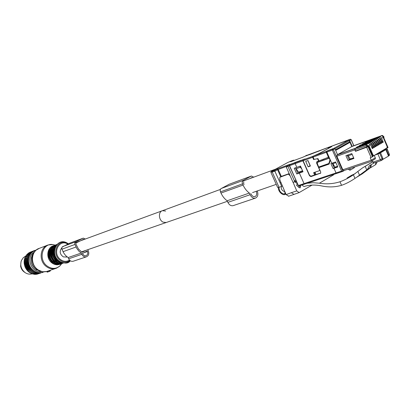 <?xml version="1.0" encoding="UTF-8"?>
<svg xmlns="http://www.w3.org/2000/svg" width="410" height="410" viewBox="0 0 410 410"><rect width="100%" height="100%" fill="white"/><g stroke="black" fill="none" stroke-linecap="round" stroke-linejoin="round"><path stroke-width="0.61" d="M21.007 261.744L20.638 266.223C21.182 268.945 22.581 271.01 24.825 272.409M40.974 271.517C32.287 273.142 25.917 259.074 32.728 253.252L34.061 252.211M36.013 250.177L34.911 250.448M35.624 250.505L35.649 250.172M35.475 250.638L34.783 250.407L30.494 252.063M43.388 271.871L42.953 272.342L42.609 271.933L42.112 272.655L41.569 272.24L41.01 272.922L40.498 272.419L39.637 273.06L39.401 272.46L38.724 273.039L38.299 272.368L37.331 272.834L37.202 272.137L36.188 272.517L36.121 271.779L35.306 272.168L35.07 271.297L34.004 271.476L34.066 270.687L32.99 270.764L33.123 269.964L32.041 269.944L32.241 269.139L31.344 269.216L31.447 268.217L30.55 268.217L30.74 267.207L29.848 267.13L30.13 266.131L29.146 265.726L29.628 264.993L28.777 264.768L29.238 263.809L28.418 263.517L28.966 262.6L28.152 261.969L28.818 261.375L28.075 260.955L28.792 260.15L28.1 259.679L28.884 258.946L28.295 258.167L29.105 257.767L28.603 256.962L29.438 256.634L28.925 256.05L29.889 255.563L29.443 254.958L30.448 254.564L30.073 253.944L31.109 253.646L30.97 252.847L31.867 252.826L31.631 252.211L32.703 252.114L32.739 251.381L33.615 251.514L33.517 250.935L34.589 251.038L34.558 250.484M33.733 250.828L29.484 252.473L33.517 250.935M32.739 251.381L28.705 252.919L32.539 251.509M31.631 252.211L27.603 253.744L31.816 252.053M30.217 253.744L26.194 255.266L30.073 253.944M29.566 254.738L25.425 256.47L29.443 254.958M28.925 256.05L25.005 257.321L29.028 255.814M28.526 257.213L24.508 258.71L28.603 256.962M28.249 258.428L24.231 259.914L28.295 258.167M28.1 259.679L24.077 261.16L28.121 259.417M28.075 260.955L24.057 262.426L28.07 260.688M28.182 262.241L24.159 263.702L24.128 263.435L28.152 261.969M28.418 263.517L24.39 264.962L24.333 264.701L28.357 263.251M28.777 264.768L24.749 266.203L24.661 265.946L28.69 264.506M29.253 265.977L25.22 267.407L25.112 267.156L29.146 265.726M29.848 267.13L25.809 268.55L25.681 268.314L29.715 266.895M30.55 268.217L26.506 269.626L26.353 269.406L30.391 267.996M31.344 269.216L27.127 270.421L31.17 269.016M32.231 270.123L27.993 271.338L32.041 269.944M32.99 270.764L29.141 272.312L33.195 270.923M34.004 271.476L30.166 272.988L34.225 271.604M35.075 272.061L31.237 273.542L35.306 272.168M36.188 272.517L32.349 273.967L36.423 272.594M37.331 272.834L33.251 274.203L37.571 272.886M38.724 273.039L34.64 274.403L38.484 273.019M39.878 273.05L35.547 274.423L39.637 273.06M41.01 272.922L36.68 274.321L40.774 272.957M42.953 272.342L42.138 272.614M43.855 271.876L43.275 272.071M30.806 253.026L26.778 254.554L30.97 252.847M28.377 253.365L28.505 253.047M27.465 254.179L27.603 253.744M26.009 256.081L26.05 255.466M25.456 257.152L25.425 256.47M29.438 256.634L25.025 258.279L24.907 257.557M29.105 257.767L24.692 259.402L24.508 258.71M25.025 258.279L24.585 258.464M28.884 258.946L24.472 260.57L24.231 259.914M24.692 259.402L24.277 259.658M28.792 260.15L24.38 261.77L24.077 261.16M24.472 260.57L24.103 260.898M28.818 261.375L24.405 262.984L24.057 262.426M24.38 261.77L24.052 262.159M28.966 262.6L24.549 264.199L24.159 263.702M24.405 262.984L24.128 263.435M29.238 263.809L24.82 265.398L24.39 264.962M24.549 264.199L24.333 264.701M29.628 264.993L25.205 266.567L24.749 266.203M24.82 265.398L24.661 265.946M30.13 266.131L25.702 267.694L25.22 267.407M25.205 266.567L25.112 267.156M30.74 267.207L26.307 268.765L25.809 268.55M25.702 267.694L25.681 268.314M31.447 268.217L27.009 269.765L26.506 269.626M26.307 268.765L26.353 269.406M32.241 269.139L27.301 270.62M27.009 269.765L27.127 270.421M33.123 269.964L28.182 271.517M27.798 270.677L27.993 271.338M28.669 271.497L28.936 272.153M34.066 270.687L29.141 272.312M29.612 272.209L29.945 272.855M30.617 272.834L31.011 273.434M31.698 273.388L32.118 273.885M32.826 273.808L33.251 274.203M33.989 274.09L34.399 274.382M35.199 274.218L35.547 274.423M36.423 274.198L36.68 274.321M26.67 255.087L26.778 254.554M31.888 273.885L31.888 273.885C29.566 274.48 27.321 274.064 25.159 272.645C21.161 269.406 19.911 265.362 21.407 260.509L23.38 257.572L25.984 255.948M49.179 270.631L49.507 271.353L47.601 272.066L47.242 271.287M46.776 271.435L47.088 272.122L47.524 271.907M50.102 270.323L50.404 270.892L49.507 271.353M47.504 271.189L47.842 271.943M52.649 247.696L52.075 248.701M54.586 246.953L54.002 247.983M163.093 222.138L166.188 222.517L163.093 222.138C158.562 220.124 158.127 211.683 162.473 210.689C158.127 211.683 158.562 220.124 163.093 222.138M165.671 211.063L162.473 210.689L220.329 189.435M61.725 247.953C59.255 251.33 59.814 254.318 63.406 256.916L66.656 257.014M83.143 238.184L69.992 243.058L62.053 247.102L61.772 248.783L63.55 252.709L65.559 255.471L68.106 257.567L68.67 258.807C69.726 260.796 71.207 261.616 73.108 261.272L73.446 261.16M68.106 257.567L81.236 253.047L81.81 254.318C82.892 256.352 84.393 257.198 86.315 256.855C88.632 255.83 89.324 253.892 88.391 251.043L87.837 249.669M85.347 239.02L83.302 238.123L75.496 241.885L74.789 242.894L74.845 244.257L76.89 248.568L79.043 251.304L81.236 253.047M82.738 253.857C83.517 255.322 84.598 255.932 85.987 255.681C87.648 254.943 88.145 253.549 87.474 251.499L87.263 251.022L82.523 253.38L82.738 253.857M85.915 250.336L82.072 252.242L81.616 251.971L78.438 248.988L75.865 244.022L76.173 242.904L83.589 239.312L84.296 239.404M342.806 169.766L371.281 160.192L370.215 157.742L372.459 156.835L368.067 146.765L355.485 151.336L354.834 149.845L354.988 148.589L337.025 155L336.861 156.23L342.806 169.766L343.908 170.58L371.542 161.33L371.281 160.192L375.293 157.783L374.258 155.467M348.049 160.5L353.943 158.465L351.8 153.576L345.922 155.646L348.049 160.5L353.825 158.193M344.584 170.35L342.832 171.375L341.591 171.083L332.366 150.101L326.862 152.11L326.995 151.157L326.708 151.264L327.339 150.911L334.027 148.292L334.929 148.784L337.563 154.693L337.025 155M352.841 146.047L352.195 146.385L349.684 140.553L348.797 140.066L343.893 141.768M355.542 148.317L354.988 148.589M356.587 150.67L355.485 151.336M356.597 150.696L368.067 146.765M368.616 146.447L373.054 156.482L372.459 156.835M347.162 155.211L349.202 159.792M373.997 159.613L375.355 158.793L375.293 157.783M355.526 148.282L337.563 154.693M386.24 148.312L387.378 147.923L387.071 147.195M370.973 139.502L352.195 146.385M370.809 139.569L370.133 139.918M370.163 139.943L351.826 146.554L337.548 154.662L355.911 148.102L355.193 148.517L355.034 149.773L355.583 151.023L369.097 145.955L373.023 154.97L374.033 155.605L386.999 147.861L387.137 146.565L383.299 137.714L383.76 137.652L383.37 137.883M383.493 149.958L387.142 148.85L379.716 153.299L374.755 155.175M372.326 160.617L372.992 162.109L374.084 162.924L381.356 160.5M375.996 154.432L378.02 153.74L384.293 149.993L382.274 150.685M380.239 151.9L380.403 152.32M335.58 161.945L330.885 163.58L333.089 168.582L337.789 166.972L335.58 161.945M354.184 167.142L354.399 167.634L350.422 170.012L349.807 168.602M350.422 170.012L349.832 170.206L348.146 169.161M344.584 141.353L343.877 141.727M383.76 137.652L388.039 147.523L387.378 147.923M385.795 149.553L388.511 156.077L382.822 159.434M380.541 152.802L382.878 158.409L382.93 159.367L381.577 160.428L382.166 159.833L382.115 158.875L379.716 153.299M386.215 149.404L388.536 154.97L388.511 156.077M332.141 163.144L334.252 167.864L337.671 166.701M326.708 151.264L326.575 152.218L330.209 160.464L329.158 164.082L318.811 167.68L329.24 163.8M295.431 167.844L297.891 173.297L302.908 171.539M320.743 172.999L311.651 175.972M289.342 165.671L287.974 166.419L287.605 165.686L289.639 164.584L303.231 159.803L302.903 160.838L309.519 175.782L310.929 176.613L320.692 173.107L320.702 171.964L318.811 167.68M297.891 173.297L296.758 173.968L294.231 168.274L300.468 166.035L303.016 171.775L299.351 173.056L304.041 183.624L304.691 184.08L336.651 173.435M333.089 168.582L334.252 167.864M296.758 173.968L299.351 173.056M389.034 155.651L389.29 154.508L387.03 148.922M303.231 159.803L304.809 159.065M320.369 150.506L306.644 155.636M320.851 150.244L320.389 150.367M366.422 141.609L378.379 137.499L380.752 138.739L382.479 142.624L383.263 142.157L381.613 138.237L380.952 137.335L379.86 136.889L367.503 141.414M366.012 142.255L376.928 138.329L379.311 139.574L381.039 143.464L381.828 143.003L380.162 139.082L379.117 137.934L377.82 137.816L378.379 137.499M376.37 138.652L362.609 143.792L375.478 139.164L377.861 140.415L379.593 144.31L380.388 143.849L378.717 139.918L377.666 138.77L376.37 138.652L376.928 138.329M363.111 143.92L374.022 140.005L376.406 141.255L378.143 145.16L378.937 144.694L377.261 140.758L376.216 139.605L374.919 139.487L375.478 139.164M373.459 140.328L359.683 145.463L372.557 140.845L374.945 142.101L376.682 146.016L377.487 145.545L375.806 141.604L374.755 140.446L373.459 140.328L374.022 140.005M360.19 145.596L371.091 141.691L373.479 142.952L375.222 146.872L376.026 146.401L374.34 142.449L373.29 141.291L371.993 141.173L372.557 140.845M370.522 142.019L356.736 147.149L369.615 142.542L372.008 143.808L373.756 147.733L374.561 147.262L372.874 143.3L371.819 142.142L370.522 142.019L371.091 141.691M357.279 147.282L368.108 143.408L370.512 144.668L372.28 148.599L373.09 148.123L371.398 144.156L370.343 142.993L369.046 142.87L369.615 142.542M383.591 136.304L384.073 137.263L383.299 137.714M364.956 142.449L377.82 137.816M380.48 142.188L381.341 141.88M381.828 143.003L380.721 142.731M363.501 143.28L364.567 143.085M379.035 143.034L379.901 142.726M380.388 143.849L379.27 143.577M362.045 144.11L374.919 139.487M377.579 143.879L378.45 143.572M378.937 144.694L377.82 144.422M360.585 144.95L361.656 144.756M376.124 144.73L376.995 144.422M377.487 145.545L376.359 145.273M359.114 145.791L371.993 141.173M374.658 145.586L375.534 145.273M376.026 146.401L374.894 146.124M357.643 146.631L358.724 146.442M373.187 146.442L374.069 146.134M374.561 147.262L373.428 146.98M356.162 147.477L369.046 142.87M371.711 147.303L372.598 146.99M373.09 148.123L371.947 147.841M370.512 144.668L368.221 146.001L366.458 145.714L355.034 149.773M349.033 159.413L353.656 157.809L350.181 159.008L347.808 154.98M337.548 154.662L335.652 150.409M373.023 154.97L372.47 155.159M374.033 155.605L372.844 156.01M351.826 146.554L349.996 142.367L348.956 142.706M383.985 137.319L381.572 135.674C382.007 135.115 382.786 135.52 383.909 136.884L381.613 138.237M381.92 141.347L382.781 141.045M383.263 142.157L382.161 141.891M367.006 146.98L365.843 144.715L367.375 144.971L368.38 146.37M352.18 154.437L351.806 153.576L347.782 154.995M349.996 142.367L335.677 150.398M347.106 143.259L348.91 142.598M335.513 150.106L347.572 143.346L346.347 143.684M352.169 154.421L348.151 155.831M343.478 145.642L343.365 145.355M343.606 145.217L343.718 145.509M346.137 144.156L346.025 143.864M328.707 157.163L329.081 158.004L328.81 158.157L318.452 161.899M333.704 164.933L333.289 165.076L332.397 163.052M336.077 163.083L335.513 161.965M334.068 165.517L333.32 165.773M333.043 165.163L334.042 165.527M329.199 158.173L330.029 160.054M329.85 160.156L328.887 163.477L329.42 163.175M329.025 158.275L317.806 162.263L317.422 162.565L317.361 163.687L318.683 167.039L328.887 163.477M335.252 167.526L332.92 163.682L335.826 162.673M332.612 162.98L332.92 163.682M337.502 166.322L335.088 167.147M315.398 152.402L309.232 154.78M304.845 156.307L303.01 157.153M330.398 146.621L315.31 152.433M307.187 155.226L306.531 155.344M321.296 149.998L330.378 146.631L328.128 147.872L331.413 146.734L330.081 147.523M300.074 160.956L300.858 160.366L294.482 162.703L293.704 163.293M330.06 147.482L319.272 153.448L312.779 156.348L303.795 159.628M305.845 155.6L306.577 155.323M290.7 161.709L302.959 157.179L290.516 161.781L293.411 160.202L287.774 162.503L291.505 160.91M294.529 160.295L293.411 160.202M287.728 162.529L271.097 171.575L270.887 172.39L277.611 187.442L279.02 187.278L272.266 172.149L272.547 171.201L271.348 171.416M270.892 172.39L274.864 171.196L274.51 170.483L277.524 168.843L277.585 169.709L274.864 171.196L281.696 186.365L279.02 187.278M281.347 176.449L278.211 169.427L277.524 168.843L289.952 164.287L287.605 165.686M286.272 167.034L287.974 166.414L294.349 180.759L294.303 181.932L293.078 182.481L286.272 167.034L286.938 165.932M294.482 162.703L294.498 163.001M314.096 159.362L317.571 158.732L318.596 161.053L316.638 161.919L316.602 163.108L319.872 170.514L313.609 172.666L314.619 174.957L311.005 176.187L309.596 175.357L303.123 160.751L303.39 159.895M313.66 159.603L312.64 157.286L312.779 156.348M280.163 182.87L280.927 182.44M297.834 173.163L302.846 171.4M295.528 167.808L298.526 172.138L302.544 170.724M308.141 166.839L305.706 161.34L307.971 160.52L310.411 166.035L308.141 166.839L310.103 165.676L308.171 161.186L310.103 165.676M317.622 162.355L317.678 161.381M319.492 166.757L319.677 167.188M281.696 186.365L282.428 185.95M296.138 180.964L294.195 182.05M295.964 168.797L300.366 167.224L301.827 169.104M299.925 166.229L300.366 167.224M314.291 172.431L315.249 174.599L314.619 174.957M318.944 160.858L318.596 161.053M317.878 161.309L318.201 162.037M320.174 166.516L320.343 166.896M314.998 172.19L316.064 174.593M322.07 159.797L322.362 160.453M324.387 165.046L324.556 165.43M323.567 159.264L323.859 159.921M325.888 164.523L326.058 164.907M330.752 146.508L328.641 147.656L331.839 146.554L319.405 153.427L313.235 156.164L313.096 157.102L314.121 159.418L317.94 158.583L318.965 160.904L328.748 157.143M327.236 150.967L326.437 151.341L326.304 152.294L328.169 156.533L328.149 157.481M334.575 148.374L334.001 148.271L327.211 150.911M330.665 146.539L347.48 140.44L348.444 140.225L349.335 140.712L349.791 141.757L335.39 149.819M335.636 149.681L335.764 149.968M372.833 161.745L362.45 167.957L367.247 165.122L365.207 166.352L366.658 169.673L367.493 169.397L369.282 165.789L374.186 162.893M373.638 163.226L373.407 162.693M365.207 166.352L372.864 161.822M371.229 164.646L369.512 168.161L367.493 169.397M371.25 164.63L370.84 167.593L369.067 168.433M375.775 162.365L375.432 164.789L370.84 167.593M377.174 161.899L376.088 164.149L375.468 164.528M367.293 169.463L356.741 177.212L362.389 173.758L370.24 167.88M302.324 184.869L302.693 185.709L304.071 186.535C309.447 184.802 315.31 184.602 321.655 185.93C328.533 187.401 335.165 187.201 341.545 185.32C345.743 183.911 350.222 181.604 354.978 178.396L353.415 174.824L362.45 167.957M354.978 178.396L356.741 177.212M353.415 174.824C348.628 177.966 344.149 180.277 339.977 181.763C333.381 183.859 326.529 184.341 319.405 183.208L333.622 174.814L332.853 174.706M348.531 177.786L347.07 178.017L351.601 175.275L355.198 173.655M307.141 183.265L313.117 182.716L319.405 183.208M321.168 178.596L319.252 179.232M351.601 175.275L352.989 175.09M297.732 184.556L296.527 184.828L296.553 185.238L299.146 187.642L300.181 187.857L300.581 186.381L300.366 185.525M295.174 181.948L296.389 181.533L295.251 181.789L295.297 182.214L297.353 183.772M289.147 173.614L281.685 176.264L279.851 177.284L289.229 173.804M288.486 174.224L290.095 175.782M279.851 177.284L279.825 179.846L286.124 194.607L288.727 196.195M312.01 185.1L299.121 192.613L296.748 190.906L293.145 182.455M293.903 194.309L291.336 192.685L286.124 194.607M278.329 187.36C278.098 192.116 283.11 195.734 285.181 194.396L285.924 194.13M297.019 182.952L296.594 183.198M257.301 190.937C258.474 194.601 257.813 197.01 255.317 198.163C253.206 198.491 251.473 197.343 250.115 194.714L249.372 193.054C246.738 191.121 244.642 188.457 243.079 185.064L242.535 183.854C241.961 182.281 242.166 181.138 243.156 180.421L251.448 176.013L253.718 177.176M256.235 191.306L256.235 191.306C257.157 193.997 256.701 195.77 254.866 196.636C253.344 196.877 252.099 196.052 251.12 194.155L250.838 193.535M243.806 181.876L243.55 183.306L244.093 184.515M250.049 178.524L251.94 177.52L252.509 177.617M242.535 183.854L220.462 191.88L220.16 190.173L220.739 188.81L229.082 184.3L251.268 176.08M220.462 191.88L220.99 193.054C222.512 196.339 224.567 198.917 227.16 200.772L227.888 202.376C229.21 204.923 230.917 206.03 233.008 205.692L233.382 205.564M249.372 193.054L227.16 200.772M166.639 222.358L81.472 251.878M48.749 270.774L49.097 271.528M49.989 270.359L50.266 270.974M55.186 245.129L52.844 244.565L48.098 244.98C39.995 247.097 38.586 260.606 45.981 266.249C48.949 268.596 52.09 269.365 55.411 268.56L57.031 267.955M59.901 265.823L61.331 263.85M47.104 245.359L39.401 248.306C31.38 250.407 29.95 263.702 37.254 269.237C40.19 271.543 43.301 272.291 46.586 271.492L47.581 271.164M39.401 248.306L35.88 250.29C30.463 256.383 30.745 262.728 36.741 269.314L42.543 271.804L46.586 271.492L55.411 268.56L59.578 266.264L61.802 263.625M33.804 252.586C29.807 258.238 30.371 263.758 35.501 269.144L40.539 271.394M55.058 245.17L52.844 244.565C42.64 242.751 37.899 259.043 46.837 265.808C51.276 269.073 55.519 269.226 59.578 266.264L61.377 263.784M60.285 264.107C57.328 265.352 54.443 264.88 51.624 262.692C45.612 258.085 47.012 247.035 53.71 245.718M52.424 246.548C47.006 251.063 46.843 256.347 51.942 262.39C54.064 264.091 56.334 264.722 58.748 264.281M50.722 248.429C47.632 253.124 48.17 257.659 52.342 262.041L56.226 263.896M54.612 245.334C48.354 247.184 47.406 257.726 53.167 262.159C55.534 264.045 58.041 264.66 60.68 264.009L61.239 263.83M55.16 245.139L55.591 245.016L55.16 245.139C48.718 246.784 47.601 257.547 53.469 262.057C55.837 263.943 58.343 264.558 60.982 263.907L60.68 264.009C58 264.67 55.478 264.055 53.105 262.169M54.294 245.867C48.918 250.402 48.775 255.686 53.864 261.718C55.975 263.41 58.23 264.045 60.629 263.625M51.855 248.783C49.666 253.385 50.471 257.582 54.258 261.38L58.184 263.246M56.534 244.606C50.261 246.461 49.318 257.039 55.094 261.498C57.467 263.384 59.978 264.004 62.622 263.353L63.181 263.174M56.903 244.473C50.579 246.266 49.59 256.911 55.396 261.39C57.769 263.281 60.28 263.902 62.93 263.251L62.622 263.353C59.937 264.014 57.41 263.394 55.032 261.503M56.226 245.139C50.83 249.685 50.686 254.989 55.791 261.052C57.912 262.754 60.178 263.394 62.586 262.964M53.777 248.065C51.588 252.683 52.393 256.896 56.19 260.709L60.152 262.59M56.934 260.801C51.968 255.179 51.824 249.885 56.503 244.924C51.865 249.895 52.044 255.194 57.031 260.827L59.865 262.467L62.925 262.948M56.196 245.318C52.188 250.377 52.567 255.512 57.338 260.719L62.443 262.841M54.832 247.958C53.069 252.616 54.038 256.757 57.738 260.376L59.711 261.652M68.444 243.801L66.686 242.756C56.918 237.59 49.641 253.672 58.763 260.698C62.884 263.717 66.738 263.748 70.33 260.78C68.024 263.861 64.088 263.866 58.543 260.801M69.972 260.519C66.671 262.82 63.237 262.636 59.681 259.966C51.137 253.385 57.943 238.312 67.102 243.15L68.347 243.847L66.686 242.756C56.77 237.513 49.343 253.713 58.507 260.77M67.829 244.099C59.26 238.548 51.962 252.908 60.244 259.33C63.391 261.713 66.476 261.964 69.495 260.068M68.67 258.807L81.81 254.318M63.032 251.673L76.07 246.994M61.915 249.213L74.933 244.473M62.658 246.584L75.671 241.787M69.992 243.058L83.092 238.205M83.691 252.796L87.474 251.499M371.086 157.445L366.694 147.374M354.834 149.845L336.861 156.23M334.929 148.784L333.397 149.64L342.929 171.334M353.768 145.709L351.155 139.733L349.684 140.553M334.027 148.292L332.5 149.143L332.366 150.101L333.397 149.64L332.5 149.143L326.995 151.157M342.78 171.385L299.018 185.976L298.367 185.525L336.031 172.943L336.697 173.425L342.832 171.375M304.645 184.09L299.018 185.976L298.183 185.576M351.221 139.636L350.268 139.251L348.797 140.066M378.097 153.176L380.121 152.484M370.645 139.62L352.713 146.093M372.992 162.109L380.336 159.659L382.878 158.409M377.938 154.088L380.336 159.659L381.428 160.489L374.084 162.924M341.591 171.083L336.031 172.943L333.981 168.274M326.575 152.218L326.862 152.11L331.777 163.272M344.482 141.394L350.488 139.221M387.952 147.579L383.668 137.709M377.236 154.006L377.205 153.709M389.223 154.36L388.536 154.97M302.903 160.838L295.174 163.646L296.814 167.347M289.849 164.702L289.557 165.696L289.701 164.784L295.318 162.724L295.174 163.646L289.557 165.696L298.367 185.525L289.378 165.758M312.087 175.946L310.929 176.613M320.287 173.435L320.543 173.281M295.318 162.724L303.041 159.905M312.845 153.135L307.228 155.216M320.574 150.265L312.758 153.166M380.752 138.739L380.162 139.082M379.311 139.574L378.717 139.918M377.861 140.415L377.261 140.758M376.406 141.255L375.806 141.604M374.945 142.101L374.34 142.449M373.479 142.952L372.874 143.3M372.008 143.808L371.398 144.156M355.193 148.517L365.843 144.715L368.108 143.408M370.85 139.549L381.474 135.715L379.286 136.976M318.678 161.771L317.806 162.263M308.93 154.796L304.661 156.374M272.547 171.201L274.51 170.483M289.639 164.584L293.903 163.021M300.279 160.684L305.03 158.942M280.742 176.787L277.585 169.709L286.329 166.46M303.123 160.751L312.64 157.286M294.349 180.759L295.707 179.99M317.355 162.683L316.602 163.108M326.304 152.294L313.096 157.102M328.774 157.209L328.015 157.64M313.235 156.164L326.437 151.341M334.001 148.271L348.444 140.225M349.335 140.712L334.914 148.758M357.966 171.631L359.534 175.213M341.545 185.32L339.977 181.763M298.526 187.068L300.581 186.381M291.336 192.685L296.748 190.906M285.606 193.387L284.837 193.669L285.181 194.396M284.965 191.895L284.837 193.669C283.94 194.75 278.887 192.7 279.015 187.283M251.186 176.121L229.082 184.3M243.156 180.421L221.098 188.544M243.079 185.064L220.99 193.054M250.115 194.714L227.888 202.376M46.781 271.435L47.094 272.117M50.138 270.313L50.404 270.892M36.813 270.072L35.496 269.144M31.319 257.613C30.653 262.174 32.031 266.003 35.444 269.103M53.423 245.872C48.006 250.628 47.888 256.05 53.069 262.139M55.335 245.154C49.912 249.926 49.8 255.363 54.996 261.472M62.95 262.954L59.834 262.482L56.969 260.832M74.789 242.894L162.027 210.853M66.236 257.157L67.086 256.865M73.108 261.272L86.315 256.855M343.908 170.58L371.542 161.33M375.35 158.798L371.573 161.074M350.33 139.221L351.237 139.682L353.861 145.673M352.805 146.057L370.681 139.605M387.142 148.85L389.403 154.442L389.326 155.482M350.289 139.241L344.836 141.255M389.336 155.467L388.583 155.923M312.779 153.155L307.203 155.221M320.589 150.26L312.825 153.14M370.937 139.508L381.505 135.695M308.955 154.785L304.799 156.318M320.051 150.68L315.372 152.407M293.457 160.187L291.489 160.915M296.112 180.907L294.303 181.932M317.427 161.473L316.638 161.919M330.726 146.513L344.01 141.583M299.121 192.613L288.502 196.277M281.439 186.453C280.778 188.856 281.942 190.635 284.924 191.803M255.317 198.163L233.008 205.692M275.433 169.197L242.387 181.338M276.237 184.372L252.56 192.577M227.401 201.3L166.188 222.517"/></g></svg>
